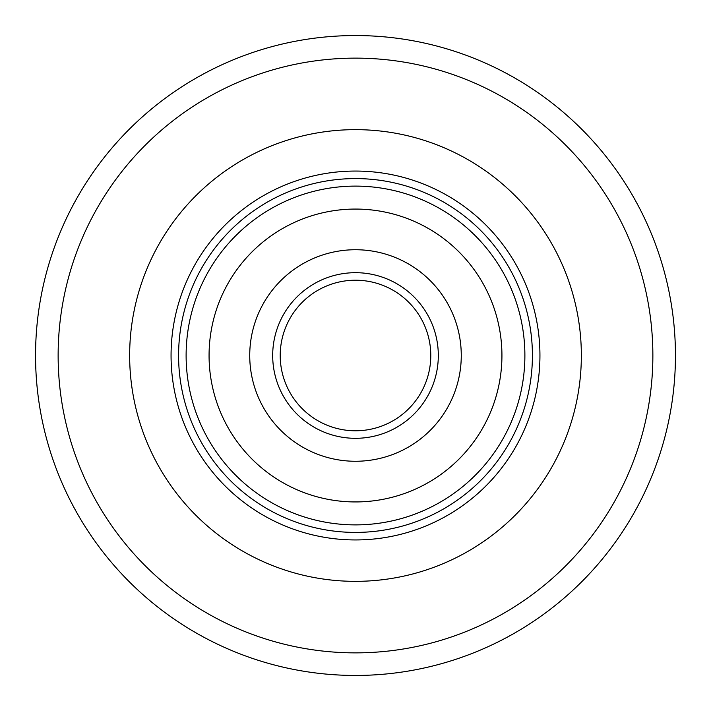 <?xml version="1.0" encoding="UTF-8"?>
<svg xmlns="http://www.w3.org/2000/svg" width="711" height="711" viewBox="0 0 711 711"><rect width="100%" height="100%" fill="white"/><g stroke="black" fill="none" stroke-linecap="round" stroke-linejoin="round"><path stroke-width="1.07" d="M129.651 355.5A225.849 225.849 0 0 1 355.5 129.651A225.849 225.849 0 0 1 581.349 355.5A225.849 225.849 0 0 1 355.5 581.349A225.849 225.849 0 0 1 129.651 355.5A225.849 225.849 0 0 1 355.5 129.651A225.849 225.849 0 0 1 581.349 355.5A225.849 225.849 0 0 1 355.5 581.349A225.849 225.849 0 0 1 129.651 355.5M675.45 355.5A319.95 319.95 0 0 1 355.5 675.45A319.95 319.95 0 0 1 35.55 355.5A319.95 319.95 0 0 1 355.5 35.55A319.95 319.95 0 0 1 675.45 355.5A319.95 319.95 0 0 0 355.5 35.55A319.95 319.95 0 0 0 35.55 355.5M171.058 355.5A184.442 184.442 0 0 1 355.5 171.058A184.442 184.442 0 0 1 539.942 355.5A184.442 184.442 0 0 1 355.5 539.942A184.442 184.442 0 0 1 171.058 355.5M532.415 355.5A176.915 176.915 0 0 0 355.5 178.585A176.915 176.915 0 0 0 178.585 355.5A176.915 176.915 0 0 0 355.5 532.415A176.915 176.915 0 0 0 532.415 355.5M449.787 403.43A105.77 105.77 0 0 0 403.43 261.213A105.77 105.77 0 0 1 401.724 450.632A105.77 105.77 0 0 0 450.632 309.276A105.77 105.77 0 0 0 309.276 260.368A105.77 105.77 0 0 0 260.368 401.724A105.77 105.77 0 0 0 401.724 450.632M261.213 307.57A105.77 105.77 0 0 1 309.276 260.368A105.77 105.77 0 0 0 261.213 307.57M486.031 421.854A146.422 146.422 0 0 1 419.499 487.204A146.422 146.422 0 0 0 487.204 291.501A146.422 146.422 0 0 0 291.501 223.796A146.422 146.422 0 0 0 223.796 419.499A146.422 146.422 0 0 0 486.031 421.854A146.422 146.422 0 0 0 421.854 224.969A146.422 146.422 0 0 1 486.031 421.854M224.969 289.146A146.422 146.422 0 0 1 291.501 223.796A146.422 146.422 0 0 0 224.969 289.146M388.402 423.214A75.286 75.286 0 0 0 423.214 322.598A75.286 75.286 0 0 0 322.598 287.786A75.286 75.286 0 0 0 287.786 388.402A75.286 75.286 0 0 0 388.402 423.214A75.286 75.286 0 0 1 287.786 388.402A75.286 75.286 0 0 1 322.598 287.786M58.133 355.5A297.367 297.367 0 0 0 355.5 652.867A297.367 297.367 0 0 0 652.867 355.5A297.367 297.367 0 0 0 355.5 58.133A297.367 297.367 0 0 0 58.133 355.5M429.533 507.85A169.387 169.387 0 0 0 507.85 281.467A169.387 169.387 0 0 0 281.467 203.15A169.387 169.387 0 0 0 203.15 429.533A169.387 169.387 0 0 0 429.533 507.85M391.69 429.986A82.814 82.814 0 0 0 429.986 319.31A82.814 82.814 0 0 0 319.31 281.014A82.814 82.814 0 0 0 281.014 391.69A82.814 82.814 0 0 0 391.69 429.986"/></g></svg>
